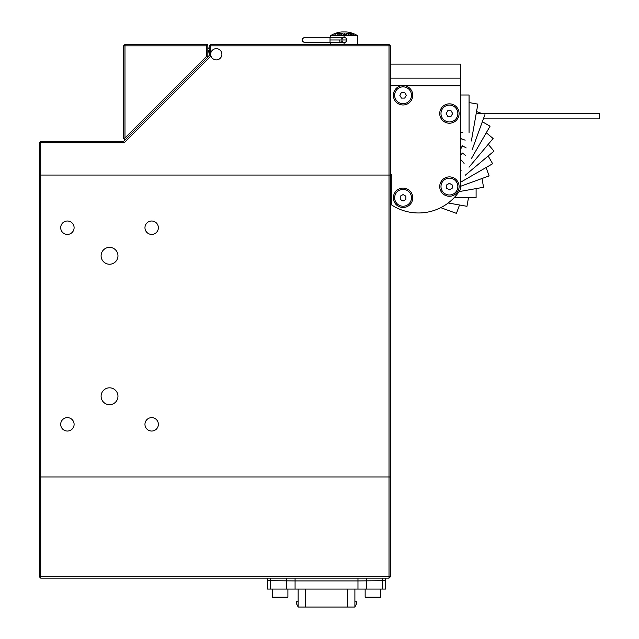 <?xml version="1.0" encoding="UTF-8"?>
<svg xmlns="http://www.w3.org/2000/svg" width="639" height="639" viewBox="0 0 639 639"><rect width="100%" height="100%" fill="white"/><g stroke="black" fill="none" stroke-linecap="round" stroke-linejoin="round"><path stroke-width="0.96" d="M39.314 142.745L40.712 141.347L40.712 142.745L39.314 142.745L39.314 175.054L40.712 175.054L39.314 175.054L39.314 477.006L389.023 477.006L39.314 477.006L39.314 576.729L390.429 576.729L389.023 578.127L389.023 477.014L390.429 477.014L389.023 477.006L389.023 175.054L390.429 175.054L390.429 576.729M124.158 142.745L123.575 141.347L209.249 55.673L210.654 56.256L124.158 142.745L40.712 142.745L40.712 175.054L389.023 175.054L40.712 175.054L40.712 578.127L389.023 578.127M109.533 264.234A8.427 8.427 0 0 0 116.833 251.59A8.427 8.427 0 0 0 102.232 251.59A8.427 8.427 0 0 0 109.533 264.234M151.667 431.045A6.702 6.702 0 0 0 157.474 420.989A6.702 6.702 0 0 0 145.86 420.989A6.702 6.702 0 0 0 151.667 431.045M151.667 234.417A6.702 6.702 0 0 0 157.474 224.369A6.702 6.702 0 0 0 145.86 224.369A6.702 6.702 0 0 0 151.667 234.417M67.399 431.045A6.702 6.702 0 0 0 73.205 420.989A6.702 6.702 0 0 0 61.592 420.989A6.702 6.702 0 0 0 67.399 431.045M67.399 234.417A6.702 6.702 0 0 0 73.205 224.369A6.702 6.702 0 0 0 61.592 224.369A6.702 6.702 0 0 0 67.399 234.417M109.533 404.679A8.427 8.427 0 0 0 116.833 392.042A8.427 8.427 0 0 0 102.232 392.042A8.427 8.427 0 0 0 109.533 404.679M221.893 54.267A5.615 5.615 0 0 1 213.466 59.131A5.615 5.615 0 0 1 213.466 49.403A5.615 5.615 0 0 1 221.893 54.267M345.108 42.446L344.078 42.653L341.833 41.431L344.078 42.653A2.676 2.676 0 0 0 346.753 39.977A2.676 2.676 0 0 1 341.833 41.431A2.676 2.676 0 0 0 344.078 42.653L345.971 41.87L346.546 41M330.036 42.653L340.867 42.653A2.676 1.15 -90 0 0 342.017 39.977L330.036 39.977L330.036 42.653L304.659 42.653L330.036 42.653L330.036 39.977L342.017 39.977A2.676 1.15 90 0 1 340.867 42.653A2.676 1.15 90 0 1 339.724 39.977M346.753 39.977L342.017 39.977L346.753 39.977L346.546 38.955L346.753 39.977A2.676 2.676 0 0 0 344.078 37.302L344.078 35.52L344.078 37.302L341.833 38.524A2.676 2.676 0 0 1 346.753 39.977A2.676 2.676 0 0 0 341.833 38.524L344.078 37.302L345.971 38.084M304.659 37.302L330.036 37.302L330.036 39.977L330.036 37.302L304.659 37.302C301.193 39.083 301.193 40.872 304.659 42.653C301.193 40.872 301.193 39.083 304.659 37.302M342.2 41.878L344.078 42.653L344.078 44.434L344.078 42.653L342.177 41.862M357.457 44.434L357.457 35.52L344.078 35.52L357.337 35.52A25.856 25.856 0 0 0 346.25 31.95L341.905 31.95A25.856 25.856 0 0 0 330.818 35.52L344.078 35.52L330.698 35.52L330.698 37.302M337.368 33.26L335.587 34.218L334.644 34.083L337.2 33.476M352.049 33.436L352.576 33.571A24.162 12.956 90 0 0 352.377 33.555L353.806 34.346L352.353 34.027A23.707 12.716 -90 0 1 352.552 34.011L351.546 33.308M350.42 34.306L351.594 34.218L350.643 33.476L351.594 34.218L350.42 34.306L348.854 33.26L349.948 33.26L348.79 33.46L349.725 34.083L350.404 34.171L349.477 33.3L351.258 34.091L350.404 34.33M345.971 33.404L346.61 34.386A23.347 22.149 -90 0 1 346.961 34.37A25.903 8.203 -90 0 0 346.45 33.659L346.45 33.659A25.903 8.203 90 0 1 346.961 34.37A23.347 22.149 90 0 0 346.61 34.386L345.971 33.404L347.368 33.244L348.662 34.386A23.347 22.149 90 0 0 348.311 34.37L347.265 33.348L346.386 33.38L347.265 33.348L348.311 34.37A23.347 22.149 -90 0 1 348.662 34.386L347.824 33.396L345.963 33.42M344.03 34.21L343.998 33.204A24.506 24.506 -90 0 1 344.373 33.204L344.405 34.21A23.499 23.499 -90 0 1 345.316 34.234L345.316 34.386A23.347 23.347 90 0 0 343.127 34.386L343.119 34.234A23.499 23.499 -90 0 1 344.03 34.21A23.499 23.499 90 0 0 343.119 34.234L343.127 34.386A23.347 23.347 -90 0 1 345.316 34.386L345.316 34.234A23.499 23.499 90 0 0 344.405 34.21L344.373 33.204A24.506 24.506 90 0 0 343.998 33.204L344.03 34.21M341.905 33.707A25.903 7.58 -90 0 1 342.288 33.212A24.506 23.435 90 0 1 342.648 33.228A25.887 7.572 90 0 0 341.825 34.386A23.347 22.333 -90 0 0 341.474 34.37A25.903 7.58 -90 0 1 341.817 33.843A23.883 22.836 -90 0 0 340.459 33.843A25.903 7.58 90 0 0 340.116 34.37A23.347 22.333 -90 0 0 339.756 34.386A25.887 7.572 -90 0 1 340.579 33.228A24.506 23.435 90 0 1 340.938 33.212A25.903 7.58 90 0 0 340.555 33.707A24.01 22.964 90 0 1 341.905 33.707A24.01 22.964 -90 0 0 340.555 33.707A25.903 7.58 -90 0 1 340.938 33.212A24.506 23.435 -90 0 0 340.579 33.228A25.887 7.572 90 0 0 339.756 34.386A23.347 22.333 90 0 1 340.116 34.37A25.903 7.58 -90 0 1 340.459 33.843A23.883 22.836 90 0 1 341.817 33.843A25.903 7.58 90 0 0 341.474 34.37A23.347 22.333 90 0 1 341.825 34.386A25.887 7.572 -90 0 1 342.648 33.228A24.506 23.435 -90 0 0 342.288 33.212L342.288 33.364A24.354 23.292 90 0 1 342.528 33.372A24.354 23.292 -90 0 0 342.288 33.364L342.288 33.212A25.903 7.58 90 0 0 341.905 33.707L341.905 33.707M339.221 33.348L338.079 34.322L337.32 33.979A23.931 22.022 -90 0 0 336.969 34.035L337.999 34.314L339.581 33.468L337.608 33.563A24.178 15.472 90 0 1 337.855 33.579L338.926 33.3L337.855 33.579A24.178 15.472 -90 0 0 337.608 33.563L339.581 33.468L337.999 34.314L336.969 34.035A23.931 22.022 90 0 1 337.32 33.979L339.277 33.571M330.818 35.52L330.818 35.52A25.856 25.856 0 0 1 341.905 31.95L346.25 31.95A25.856 25.856 0 0 1 357.337 35.52L357.337 35.52M342.184 38.084L341.833 38.524M350.915 33.38L353.04 33.931L353.487 34.33L352.552 34.163M352.552 34.123L352.552 34.011A23.707 12.716 90 0 0 352.353 34.027L353.758 34.378L353.135 33.891L351.25 33.476M351.282 33.396L352.377 33.555A24.162 12.956 -90 0 1 352.576 33.571L352.049 33.516M353.758 34.378L353.135 34.043M349.118 33.563L349.884 34.155L349.118 33.563M351.25 34.202L349.477 33.3L350.404 34.171M351.594 34.37L350.643 33.619M346.45 33.659L346.45 33.811A25.76 8.155 90 0 1 346.865 34.37A25.76 8.155 -90 0 0 346.45 33.811L346.386 33.38M347.368 33.388L348.662 34.538M346.474 33.348L345.987 33.508M344.006 33.356A24.354 24.354 -90 0 1 344.373 33.356L344.405 34.362L344.373 33.356A24.354 24.354 90 0 0 344.006 33.356M339.852 34.378A25.752 7.532 -90 0 1 340.579 33.38L340.579 33.38A24.354 23.292 90 0 1 340.811 33.372A24.354 23.292 -90 0 0 340.579 33.38A25.752 7.532 90 0 0 339.852 34.378M341.817 33.859A23.859 22.82 90 0 1 341.905 33.859A25.76 7.532 -90 0 1 342.288 33.364A25.76 7.532 90 0 0 341.905 33.859A23.859 22.82 -90 0 0 341.817 33.859M338.566 34.139L339.221 33.5L338.566 34.139M337.009 33.412L334.82 34.171M336.609 33.404L337.368 33.412M336.873 33.3L334.956 34.003M330.036 37.302L340.867 37.302A2.676 1.15 90 0 1 342.017 39.977A2.676 1.15 -90 0 0 340.867 37.302L344.078 37.302M207.843 57.079L206.445 56.496L124.98 137.952L124.397 139.358L124.98 139.941L207.843 57.079L207.843 44.434L124.98 44.434L124.98 45.84L206.445 45.84L207.843 44.434L207.843 49.203A9.833 9.833 0 0 1 209.249 47.39L209.249 45.84L210.654 44.434L389.023 44.434L390.429 45.84L390.429 175.054L389.023 175.054L389.023 44.434M208.21 56.711A8.427 8.427 0 0 1 209.249 49.61M206.445 45.84L206.445 56.496M124.98 44.434L123.575 45.84L124.98 45.84L124.98 137.952M124.397 139.358L123.575 138.535L123.575 45.84M390.429 45.84L209.249 45.84L210.654 44.434L210.654 56.256M209.249 55.673L209.249 45.84M40.712 141.347L123.575 141.347M447.787 110.723L446.166 113.534L447.787 116.346L451.03 116.346L452.66 113.534L451.03 110.723L447.787 110.723M440.982 113.534A8.427 8.427 0 0 0 453.626 120.835A8.427 8.427 0 0 0 453.626 106.234A8.427 8.427 0 0 0 440.982 113.534M401.444 92.471L399.822 95.275L401.444 98.086L404.687 98.086L406.308 95.275L404.687 92.471L401.444 92.471M394.638 95.275A8.427 8.427 0 0 0 407.275 102.575A8.427 8.427 0 0 0 407.275 87.982A8.427 8.427 0 0 0 394.638 95.275M446.605 188.185L449.409 189.807L452.22 188.185L452.22 184.943L449.409 183.321L446.605 184.943L446.605 188.185M449.409 194.991A8.427 8.427 0 0 0 456.709 182.355A8.427 8.427 0 0 0 442.116 182.355A8.427 8.427 0 0 0 449.409 194.991M400.254 199.424L403.065 201.045L405.877 199.424L405.877 196.181L403.065 194.56L400.254 196.181L400.254 199.424M403.065 206.229A8.427 8.427 0 0 0 410.366 193.593A8.427 8.427 0 0 0 395.765 193.593A8.427 8.427 0 0 0 403.065 206.229M390.429 174.767L391.827 174.767L391.827 205.095A49.155 49.155 0 0 0 460.647 189.136L460.647 78.142L390.429 78.142M390.429 85.786L401.124 85.786A9.689 9.689 0 0 0 395.014 100.674A9.689 9.689 0 0 0 411.117 100.674A9.689 9.689 0 0 0 405.006 85.786L460.647 85.786M449.409 123.223A9.689 9.689 0 0 0 457.804 108.686A9.689 9.689 0 0 0 441.022 108.686A9.689 9.689 0 0 0 449.409 123.223M449.409 196.261A9.689 9.689 0 0 0 457.804 181.724A9.689 9.689 0 0 0 441.022 181.724A9.689 9.689 0 0 0 449.409 196.261M403.065 207.491A9.689 9.689 0 0 0 411.46 192.954A9.689 9.689 0 0 0 394.67 192.954A9.689 9.689 0 0 0 403.065 207.491M405.006 85.786L401.124 85.786M390.429 64.1L460.647 64.1L460.647 78.142M460.647 85.514L390.429 85.514M469.074 102.567L477.86 104.117L471.358 141.003M462.836 132.704L460.647 132.321L462.836 132.704M484.929 114.629L472.117 149.83M461.43 138.807L465.168 140.173M460.647 140.276L461.214 138.727M482.341 121.745L490.065 126.21L471.334 158.648M462.724 145.94L466.174 147.928M460.647 149.071L462.524 145.828M486.279 132.768L493.108 138.503L469.034 167.194M460.647 155.341L462.58 153.04L465.631 155.596M488.244 144.31L493.979 151.139L465.288 175.214M460.647 160.772L461.39 160.157L464.098 163.384M488.172 156.012L492.637 163.736L460.647 182.203M460.647 169.846L461.078 170.605M486.071 167.522L489.123 175.909L460.647 186.276M482.006 178.497L483.555 187.283L459.058 191.604M476.095 188.601L476.095 197.523L454.297 197.523M468.523 197.523L466.973 206.309L448.195 202.994M459.513 204.991L456.462 213.378L440.75 207.659M460.647 94.995L469.074 94.995L469.074 132.449M214.872 44.434L233.97 44.434M192.395 44.434L135.66 44.434M476.247 113.255L599.686 113.255L599.686 118.87L483.388 118.87M357.968 578.127L357.968 580.931L295.074 580.931L295.074 589.07L357.968 589.07L357.968 580.931L385.229 580.643M295.074 578.127L295.074 580.931L267.813 580.643M357.968 589.07L385.509 589.07L385.509 580.931M295.074 589.07L267.533 589.07L267.533 580.931M354.893 589.07L354.893 607.05L347.592 607.05L347.592 589.07M305.45 589.07L305.45 607.05L347.592 607.05M305.45 607.05L298.149 607.05L298.149 589.07M298.149 601.714L296.328 601.714L296.328 603.4L298.149 606.978M354.893 601.714L356.722 601.714L356.722 603.4L354.893 606.978M374.893 597.497L366.163 597.497L374.893 597.497M376.922 597.497L380.596 597.217L380.596 589.07L365.149 589.07L365.149 596.938M282.198 597.497L274.93 597.497L282.198 597.497M284.227 597.497L287.901 597.217L287.901 589.07L272.454 589.07L272.454 596.938M380.317 597.497L368.815 597.497M287.901 597.217L272.454 597.217L287.622 597.497M40.712 578.127L39.314 576.729M461.821 147.042L460.647 146.611M461.677 154.111L460.647 153.52M366.578 580.931L366.578 589.07M286.472 580.931L286.472 589.07M270.489 580.931L270.489 589.07M382.553 580.931L382.553 589.07M270.704 580.931L270.704 578.127M286.687 580.931L286.687 578.127M366.363 580.931L366.363 578.127M382.338 578.127L382.338 580.931M380.596 597.217L365.149 597.217L365.149 589.07M272.733 597.497L276.12 597.497M340.867 42.653L344.078 42.653M330.698 44.434L330.698 42.653M481.143 113.255L476.542 111.577M267.813 580.931L267.813 578.127M385.229 580.931L385.229 578.127M365.149 597.217L366.163 597.497M274.93 597.497L272.454 597.217L272.454 589.07"/></g></svg>
